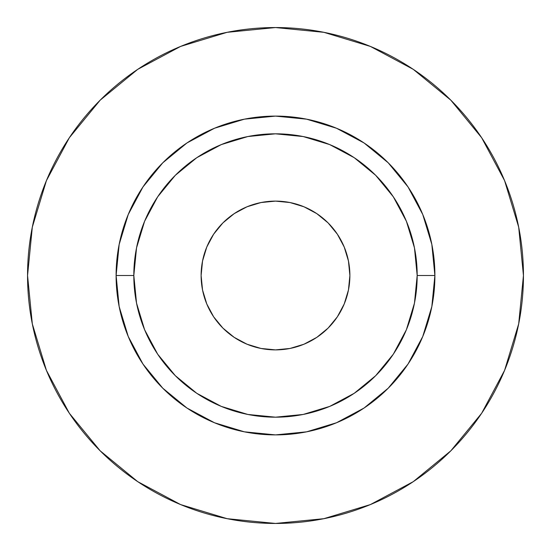 <?xml version="1.0" encoding="UTF-8"?>
<svg xmlns="http://www.w3.org/2000/svg" width="551" height="551" viewBox="0 0 551 551"><rect width="100%" height="100%" fill="white"/><g stroke="black" fill="none" stroke-linecap="round" stroke-linejoin="round"><path stroke-width="0.83" d="M349.885 275.5A74.385 74.385 0 0 1 275.5 349.885A74.385 74.385 0 0 1 201.115 275.5L202.548 260.988L206.777 247.034L213.65 234.175L222.9 222.9L234.175 213.65L247.034 206.777L260.988 202.548L275.5 201.115L290.012 202.548L303.966 206.777L316.825 213.65L328.1 222.9L337.35 234.175L344.223 247.034L348.452 260.988L349.885 275.5L348.452 290.012L344.223 303.966L337.35 316.825L328.1 328.1L316.825 337.35L303.966 344.223L290.012 348.452L275.5 349.885L260.988 348.452L247.034 344.223L234.175 337.35L222.9 328.1L213.65 316.825L206.777 303.966L202.548 290.012L201.115 275.5A74.385 74.385 0 0 1 275.5 201.115A74.385 74.385 0 0 1 349.885 275.5M417.183 275.5L434.897 275.5A159.397 159.397 0 0 1 275.5 434.897A159.397 159.397 0 0 1 116.103 275.5L133.817 275.5A141.683 141.683 0 0 1 275.5 133.817A141.683 141.683 0 0 1 417.183 275.5A141.683 141.683 0 0 1 275.5 417.183A141.683 141.683 0 0 1 133.817 275.5L136.538 303.14L144.596 329.718L157.689 354.217L175.314 375.686L196.783 393.311L221.282 406.404L247.86 414.462L275.5 417.183L303.14 414.462L329.718 406.404L354.217 393.311L375.686 375.686L393.311 354.217L406.404 329.718L414.462 303.14L417.183 275.5L414.462 247.86L406.404 221.282L393.311 196.783L375.686 175.314L354.217 157.689L329.718 144.596L303.14 136.538L275.5 133.817L247.86 136.538L221.282 144.596L196.783 157.689L175.314 175.314L157.689 196.783L144.596 221.282L136.538 247.86L133.817 275.5L116.103 275.5L119.168 244.403L128.238 214.504L142.964 186.947L162.793 162.793L186.947 142.964L214.504 128.238L244.403 119.168L275.5 116.103L306.597 119.168L336.496 128.238L364.053 142.964L388.207 162.793L408.036 186.947L422.762 214.504L431.832 244.403L434.897 275.5L431.832 306.597L422.762 336.496L408.036 364.053L388.207 388.207L364.053 408.036L336.496 422.762L306.597 431.832L275.5 434.897L244.403 431.832L214.504 422.762L186.947 408.036L162.793 388.207L142.964 364.053L128.238 336.496L119.168 306.597L116.103 275.5A159.397 159.397 0 0 1 275.5 116.103A159.397 159.397 0 0 1 434.897 275.5L417.183 275.5M523.45 275.5A247.95 247.95 0 0 0 275.5 27.55A247.95 247.95 0 0 0 27.55 275.5A247.95 247.95 0 0 1 275.5 27.55A247.95 247.95 0 0 1 523.45 275.5A247.95 247.95 0 0 1 275.5 523.45A247.95 247.95 0 0 1 27.55 275.5A247.95 247.95 0 0 0 275.5 523.45A247.95 247.95 0 0 0 523.45 275.5L518.684 227.129L504.578 180.611L481.664 137.743L450.828 100.172L413.257 69.336L370.389 46.422L323.871 32.316L275.5 27.55L227.129 32.316L180.611 46.422L137.743 69.336L100.172 100.172L69.336 137.743L46.422 180.611L32.316 227.129L27.55 275.5L32.316 323.871L46.422 370.389L69.336 413.257L100.172 450.828L137.743 481.664L180.611 504.578L227.129 518.684L275.5 523.45L323.871 518.684L370.389 504.578L413.257 481.664L450.828 450.828L481.664 413.257L504.578 370.389L518.684 323.871L523.45 275.5M481.664 137.743L450.828 100.172L413.319 69.385M137.743 69.336L100.172 100.172L69.385 137.681M69.336 413.257L100.172 450.828L137.681 481.615M413.257 481.664L450.828 450.828L481.615 413.319"/></g></svg>
